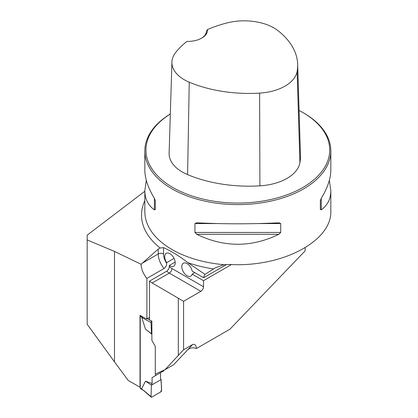 <?xml version="1.0" encoding="UTF-8"?>
<svg xmlns="http://www.w3.org/2000/svg" width="418" height="418" viewBox="0 0 418 418"><rect width="100%" height="100%" fill="white"/><g stroke="black" fill="none" stroke-linecap="round" stroke-linejoin="round"><path stroke-width="0.63" d="M329.342 180.372L330.826 190.629L330.826 210.938C332.091 241.102 282.103 267.562 229.701 264.469L223.975 264.688L215.489 267.75L204.961 274.37L187.834 262.64C179.766 256.37 171.662 251.37 163.522 247.623L160.183 248.01L158.26 249.071L141.08 264.265L114.485 251.422L87.174 239.916L87.174 235.156L144.832 191.256M114.485 251.422L114.485 361.847L87.174 324.248L87.174 239.916M114.485 361.847L128.248 380.49A3707.023 2140.233 0 0 1 140.03 387.199L140.03 315.365A3707.023 2140.233 180 0 1 144.121 317.711L146.88 318.918L149.513 317.398M305.166 247.78L305.166 250.837L229.937 329.201L196.575 348.466C195.906 344.97 194.553 343.685 192.52 344.61L183.575 349.772L183.575 301.3L200.87 291.309A3.72 2.147 120 0 0 203.503 286.753L203.503 280.682L231.457 264.542M146.88 318.918L146.88 278.425L164.044 268.513C165.768 267.175 166.646 265.461 166.677 263.361L166.677 262.64L174.071 258.371M183.575 349.772L165 369.731L155.287 374.058L155.287 346.365L151.88 340.461L151.88 321.113L149.513 320.073L149.513 281.11L166.677 271.204C168.297 270.054 169.175 268.497 169.306 266.527A11.903 6.871 -120 0 0 171.939 268.528L203.503 286.753M175.184 262.055L169.306 265.446L169.306 266.527M178.314 355.41L178.314 298.259A3707.023 2140.233 0 0 0 152.142 282.996L149.513 281.11M196.575 348.466L193.581 347.813C191.277 347.708 189.297 348.387 187.635 349.845L173.632 364.747L165 369.731M183.575 301.3L178.314 298.259M170.325 113.978A93 53.692 0 0 0 144.832 150.908A93 53.692 0 0 0 237.826 204.601A93 53.692 0 0 0 330.826 150.908A93 53.692 0 0 0 303.588 112.944L302.799 112.489A91.882 53.049 0 0 0 299.084 110.462M278.89 222.794L280.729 223.573L280.729 232.45L278.89 234.299C251.516 247.571 224.142 247.571 196.768 234.299L194.929 232.45L194.929 223.573L196.768 222.794C224.142 224.137 251.516 224.137 278.89 222.794L279.182 222.784M196.476 222.784L196.768 222.794M330.826 190.629C330.769 198.926 327.587 205.327 321.27 209.836L320.34 209.58L320.34 200.703L321.27 198.325C327.587 187.87 330.769 178.465 330.826 170.116L330.826 150.908M144.832 150.908L144.832 170.116C144.889 178.465 148.071 187.87 154.388 198.325L155.318 200.703L155.318 209.58L154.388 209.836C148.071 205.327 144.889 198.926 144.832 190.629L146.316 180.372M169.306 265.446A7.44 4.295 -120 0 0 173.684 266.24A7.44 4.295 -120 0 0 173.684 257.65A7.44 4.295 -120 0 0 166.244 253.355A7.44 4.295 -120 0 0 166.677 262.64M146.88 278.425C143.275 273.921 141.341 269.202 141.08 264.265M207.547 29.526A101.637 58.677 180 0 1 227.016 22.933A42.113 24.317 180 0 1 278.21 30.827A101.637 58.677 180 0 1 297.663 64.325A101.637 58.677 180 0 1 297.13 71.457A42.113 24.317 180 0 1 259.615 93.115A101.637 58.677 180 0 1 189.244 82.194A42.113 24.317 180 0 1 171.923 62.104A42.113 24.317 180 0 1 175.565 52.637A101.637 58.677 180 0 1 186.987 41.398A19.714 11.385 0 0 0 201.795 38.075A19.714 11.385 0 0 0 207.547 29.526L206.45 30.979M171.923 62.104L169.118 153.197A44.919 25.932 0 0 0 187.593 174.619A104.437 60.297 0 0 0 259.907 185.848A44.919 25.932 0 0 0 299.92 162.743A104.437 60.297 0 0 0 300.469 155.412L297.663 64.325M170.325 114.009A91.882 53.049 0 0 0 174.604 188.492A91.882 53.049 0 0 0 303.656 187.008A91.882 53.049 0 0 0 302.799 112.489L303.588 112.944M206.45 30.895A18.601 10.737 180 0 1 206.45 30.937A18.601 10.737 180 0 1 201.387 38.299M155.318 209.58L155.318 200.703M204.961 274.37A14.881 8.59 -120 0 0 203.655 277.73L226.64 264.458M194.788 272.609L192.155 274.13L203.503 280.682M203.655 277.73L192.155 271.094A7.44 4.295 -120 0 0 188.445 264.61A7.44 4.295 -120 0 0 183.34 263.225A7.44 4.295 -120 0 0 183.34 271.815A7.44 4.295 -120 0 0 190.78 276.115A7.44 4.295 -120 0 0 192.155 274.13M140.385 315.569A1.118 0.643 120 0 0 140.255 316.149L140.255 388.134A1.118 0.643 120 0 0 140.485 388.646L143.332 390.287M163.903 370.217L163.903 370.761L155.486 375.62L155.486 373.969M151.029 396.588L151.452 385.145L152.079 383.531L152.079 377.585L160.496 372.725L160.496 378.671L161.123 379.565L161.547 390.516A1.118 0.643 120 0 1 160.758 391.922L151.812 397.084A1.118 0.643 -60 0 1 151.196 397.1A1.118 0.643 -60 0 1 151.029 396.588L143.719 390.511M152.079 383.531L145.48 381.185L141.744 388.552M152.079 377.585L155.486 375.62M151.88 334.248L145.48 329.128L141.744 317.45L143.358 317.272M145.48 381.185L151.452 385.145L161.123 379.565M141.744 317.45L151.029 322.56A1.118 0.643 120 0 1 151.812 321.155L151.206 320.82M149.513 319.885L147.303 318.673M145.48 329.128L151.88 334.123M151.029 322.56L151.452 333.512M151.452 385.145L151.029 396.588L151.812 397.084L160.758 391.922C162.492 387.883 160.773 383.661 161.123 379.565L151.452 385.145M160.183 248.01A96.307 55.604 180 0 1 144.832 200.666M213.525 268.92A96.307 55.604 180 0 1 187.834 262.64M223.975 264.688A93 53.692 180 0 1 144.832 211.592L144.832 190.629M259.907 185.848L259.615 93.115M187.593 174.619L189.244 82.194M299.92 162.743L297.13 71.457M280.729 223.573L257.979 223.573M217.679 223.573L194.929 223.573M280.729 232.45L194.929 232.45M278.89 234.299L196.768 234.299M321.27 198.325L321.27 209.836M154.388 209.836L154.388 198.325M187.635 349.845L192.52 344.61M152.142 282.996L169.306 273.085A15.623 9.018 60 0 1 166.677 271.204M200.87 291.309L169.306 273.085A3.72 2.147 -60 0 0 171.939 268.528M164.044 268.513A15.623 9.018 60 0 1 158.26 253.951L158.26 249.071M163.522 247.623L163.522 253.951A3.72 2.147 0 0 0 158.26 253.951L142.334 263.147M163.522 253.951A11.903 6.871 -120 0 0 166.677 263.361M140.255 316.149L142.261 317.309M140.255 388.134L142.261 389.294M151.196 397.1L142.956 389.963"/></g></svg>
